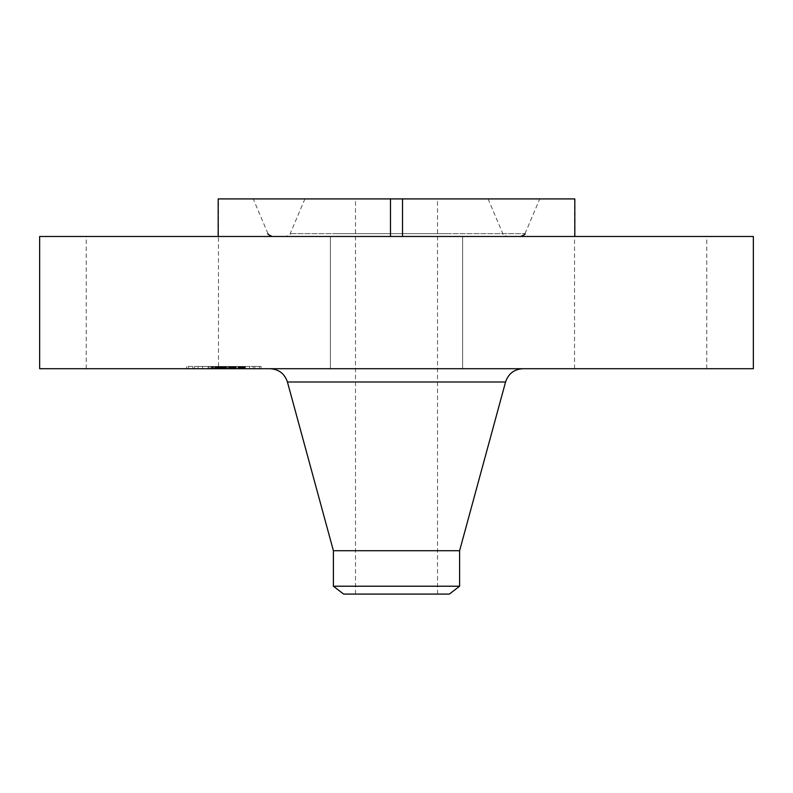 <?xml version="1.0" encoding="UTF-8"?>
<svg xmlns="http://www.w3.org/2000/svg" width="793" height="793" viewBox="0 0 793 793"><rect width="100%" height="100%" fill="white"/><g stroke="black" fill="none" stroke-linecap="round" stroke-linejoin="round"><path stroke-width="0.59" stroke-dasharray="3.96 2.97" d="M338.482 368.705L462.606 368.705L338.482 368.705M338.482 236.483L574.826 236.483L574.826 198.914L402.517 198.914L402.517 236.483L462.606 236.483L338.482 236.483M753.35 236.483L39.65 236.483M753.35 368.705L39.65 368.705M457.135 368.705L270.036 368.705L457.135 368.705M459.603 550.719L333.397 550.719M459.603 586.215L333.397 586.215M449.353 594.086L343.647 594.086M376.834 594.086L437.518 594.086L376.834 594.086M376.834 198.914L437.518 198.914L376.834 198.914M390.483 236.483L390.483 198.914L218.174 198.914L218.174 236.483L390.483 236.483L218.174 236.483M574.826 236.483L402.517 236.483M672.355 368.705L574.548 368.705L672.355 368.705M390.483 198.914L402.517 198.914M120.645 368.705L218.452 368.705L120.645 368.705M465.184 198.914L253.235 198.914L465.184 198.914M352.598 198.914L488.082 198.914L352.598 198.914M336.936 236.483L520.733 236.483L336.936 236.483M343.468 236.483L507.104 236.483L343.468 236.483M197.556 368.705L261.036 368.705L197.556 368.705M203.137 368.705L253.155 368.705L203.137 368.705M231.635 368.705L245.364 368.705L231.635 368.705L231.635 366.445L218.59 366.445L236.373 366.445L210.75 366.445L231.635 366.445M230.208 368.705L228.572 368.705L230.713 368.705L230.208 368.705L230.565 366.445L229.891 366.445L230.713 366.445L229.346 366.445L230.228 366.445L230.228 368.705L230.208 366.445M231.824 368.705L219.116 368.705L235.333 368.705L231.536 368.705L231.824 366.445L234.49 366.445L231.824 366.445M218.729 368.705L230.654 368.705L218.729 368.705L218.729 366.445M217.084 368.705L211.652 368.705L217.084 368.705L217.084 366.445L211.652 366.445L218.452 366.445L217.084 366.445L217.084 368.705M217.55 368.705L208.103 368.705L218.154 368.705L215.2 368.705L217.55 368.705L217.55 366.445L208.103 366.445L218.154 366.445L215.2 366.445L217.55 366.445L217.52 368.705L217.55 366.445M245.761 368.705L249.617 368.705L245.761 368.705M198.756 368.705L202.602 368.705L198.756 368.705M222.258 368.705L226.104 368.705L221.594 368.705L226.104 368.705L222.258 368.705L222.238 366.445L226.104 366.445L221.594 366.445L226.104 366.445L221.594 366.445L222.258 366.445L222.218 368.705L222.248 366.445M189.012 368.705L192.868 368.705L189.012 368.705M258.687 368.705L254.84 368.705L258.687 368.705M223.785 366.445L223.785 368.705L223.765 366.445M222.298 366.445L222.298 368.705M221.832 366.445L221.832 368.705M218.491 366.445L218.452 198.914M227.621 368.705L227.621 366.445M230.654 368.705L230.674 366.445M222.774 368.705L222.774 366.445M223.071 368.705L223.071 366.445L219.116 366.445L235.333 366.445L223.101 366.445L223.101 368.705L223.101 366.445M223.319 368.705L223.319 366.445L223.339 368.705M223.507 368.705L223.507 366.445M223.656 368.705L223.656 366.445L223.656 368.705M223.745 368.705L223.745 366.445L223.705 368.705M223.586 368.705L223.586 366.445M223.418 368.705L223.418 366.445L223.408 368.705M223.15 368.705L223.15 366.445L223.14 368.705M223.16 368.705L223.16 366.445L223.17 368.705M223.041 368.705L223.041 366.445L223.031 368.705M222.952 368.705L222.952 366.445L222.952 368.705M222.843 368.705L222.843 366.445M222.714 368.705L222.714 366.445M222.555 368.705L222.555 366.445M222.377 368.705L222.377 366.445M222.169 368.705L222.169 366.445L222.169 368.705M221.99 368.705L221.99 366.445L221.971 368.705M221.802 368.705L221.802 366.445M221.267 368.705L221.267 366.445M221.475 368.705L221.475 366.445L221.505 368.705M221.663 368.705L221.663 366.445L221.624 368.705M221.961 368.705L221.961 366.445M222.08 368.705L222.08 366.445M221.762 368.705L221.733 366.445M221.703 368.705L221.703 366.445M221.525 368.705L221.525 366.445M221.406 368.705L221.406 366.445M221.277 368.705L221.277 366.445L221.287 368.705M221.128 368.705L221.128 366.445M220.96 368.705L220.96 366.445L220.93 368.705M216.013 368.705L216.013 366.445M216.39 368.705L216.39 366.445L215.706 366.445L216.37 366.445L216.37 368.705M210.75 368.705L210.75 366.445M213.713 368.705L213.713 366.445M219.502 368.705L219.502 366.445M216.876 368.705L216.876 366.445L216.905 368.705M213.039 368.705L213.039 366.445M217.857 368.705L217.857 366.445M217.748 368.705L217.748 366.445M219.483 368.705L219.483 366.445M223.923 368.705L223.923 366.445L223.923 368.705M222.476 368.705L222.476 366.445M221.078 368.705L221.078 366.445M220.88 368.705L220.88 366.445L220.92 368.705M220.523 368.705L220.523 366.445L220.504 368.705M220.167 368.705L220.167 366.445L220.157 368.705M219.8 368.705L219.8 366.445M219.403 368.705L219.403 366.445M218.997 368.705L218.997 366.445M218.561 368.705L218.561 366.445L218.59 368.705M218.927 368.705L218.927 366.445M219.304 368.705L219.304 366.445M219.701 368.705L219.701 366.445M220.097 368.705L220.097 366.445M221.356 368.705L221.356 366.445M223.636 368.705L223.636 366.445L223.646 368.705M224.518 368.705L224.518 366.445M219.77 368.705L219.77 366.445M220.474 368.705L220.474 366.445L220.434 368.705M225.846 368.705L225.846 366.445M225.41 368.705L225.41 366.445M224.29 368.705L224.29 366.445M223.299 368.705L223.299 366.445M222.962 368.705L222.962 366.445M222.635 368.705L222.635 366.445M222.327 368.705L222.327 366.445M222.03 368.705L222.03 366.445M221.455 368.705L221.455 366.445L221.445 368.705M221.188 368.705L221.188 366.445M220.682 368.705L220.682 366.445M219.859 368.705L219.859 366.445M219.542 368.705L219.542 366.445M219.205 368.705L219.205 366.445M218.838 368.705L218.838 366.445M218.045 368.705L218.045 366.445M217.619 368.705L217.619 366.445M217.163 368.705L217.163 366.445M217.797 368.705L217.797 366.445M217.906 368.705L217.906 366.445M217.996 368.705L217.996 366.445M218.075 368.705L218.075 366.445M218.204 368.705L218.204 366.445M218.303 368.705L218.303 366.445M218.402 368.705L218.402 366.445M218.541 368.705L218.541 366.445M240.13 366.445L238.871 366.445L240.259 366.445L240.13 368.705L240.11 366.445M241.151 366.445L241.151 368.705L241.181 366.445M241.35 366.445L241.35 368.705L241.369 366.445M241.449 366.445L241.449 368.705L241.449 366.445M238.733 366.445L238.733 368.705M240.329 366.445L240.309 368.705M239.555 366.445L239.555 368.705M239.833 366.445L239.843 368.705L239.833 366.445M245.364 368.705L245.364 366.445M231.715 368.705L231.715 366.445L231.695 368.705M244.769 368.705L244.769 366.445M244.204 368.705L244.204 366.445M243.649 368.705L243.649 366.445M243.104 368.705L243.104 366.445M242.589 368.705L242.589 366.445M242.093 368.705L242.093 366.445M241.607 368.705L241.607 366.445M241.141 368.705L241.141 366.445M240.695 368.705L240.695 366.445L240.675 368.705M240.398 368.705L240.398 366.445M240.626 368.705L240.626 366.445M240.824 368.705L240.824 366.445M241.003 368.705L241.003 366.445L241.042 368.705M241.26 368.705L241.26 366.445L241.29 368.705M241.409 368.705L241.409 366.445L241.429 368.705M240.874 368.705L240.874 366.445M240.448 368.705L240.448 366.445M240.2 368.705L240.2 366.445L240.18 368.705M239.912 368.705L239.912 366.445M239.704 368.705L239.674 366.445L239.704 368.705M239.476 368.705L239.476 366.445L239.466 368.705M239.238 368.705L239.258 366.445M238.99 368.705L238.99 366.445L239 368.705M238.297 368.705L238.297 366.445M239.992 368.705L239.992 366.445M240.21 368.705L240.21 366.445M240.279 368.705L240.279 366.445L240.259 368.705M240.071 368.705L240.071 366.445M239.783 368.705L239.783 366.445L239.793 368.705M239.605 368.705L239.605 366.445L239.595 368.705M239.397 368.705L239.397 366.445M239.169 368.705L239.169 366.445M238.871 368.705L238.871 366.445M239.08 368.705L239.08 366.445M239.417 368.705L239.417 366.445L239.456 368.705M239.902 368.705L239.902 366.445M239.308 368.705L239.308 366.445M239.129 368.705L239.129 366.445M238.921 368.705L238.921 366.445M238.693 368.705L238.693 366.445M237.87 368.705L237.87 366.445M226.441 368.705L226.441 366.445M226.699 368.705L226.699 366.445M224.062 368.705L224.062 366.445M236.373 368.705L236.373 366.445M236.185 368.705L236.185 366.445M235.997 368.705L235.997 366.445M235.799 368.705L235.799 366.445M235.59 368.705L235.59 366.445M235.392 368.705L235.392 366.445M235.134 368.705L235.134 366.445M234.887 368.705L234.887 366.445M234.639 368.705L234.639 366.445L234.649 368.705M234.401 368.705L234.401 366.445M234.163 368.705L234.163 366.445L234.183 368.705M233.925 368.705L233.925 366.445L233.945 368.705M233.687 368.705L233.687 366.445L233.697 368.705M233.459 368.705L233.459 366.445L233.449 368.705M233.231 368.705L233.231 366.445M233.003 368.705L233.003 366.445M232.775 368.705L232.775 366.445M232.537 368.705L232.537 366.445L232.567 368.705M232.28 368.705L232.28 366.445L232.29 368.705M232.022 368.705L232.022 366.445L231.992 368.705M231.754 368.705L231.754 366.445M231.467 368.705L231.467 366.445M231.179 368.705L231.179 366.445M230.872 368.705L230.872 366.445M230.565 368.705L230.565 366.445L230.545 368.705M229.891 368.705L229.891 366.445L229.891 368.705M230.039 368.705L230.039 366.445L230.02 368.705M230.178 368.705L230.178 366.445M230.317 368.705L230.317 366.445M230.436 368.705L230.436 366.445M230.753 368.705L230.753 366.445M230.832 368.705L230.832 366.445M230.912 368.705L230.912 366.445M230.991 368.705L230.991 366.445M216.608 368.705L216.608 366.445L216.598 368.705M212.118 368.705L212.118 366.445M211.652 368.705L211.652 366.445M228.979 366.445L228.979 368.705M230.713 368.705L230.713 366.445M230.267 368.705L230.267 366.445M230.604 368.705L230.604 366.445M230.505 368.705L230.505 366.445M230.376 368.705L230.376 366.445M230.049 368.705L230.049 366.445M229.841 368.705L229.841 366.445M229.603 368.705L229.603 366.445M229.336 368.705L229.336 366.445L229.346 368.705M228.572 368.705L228.572 366.445M228.86 368.705L228.86 366.445M229.108 368.705L229.108 366.445M229.554 368.705L229.554 366.445M229.732 368.705L229.732 366.445M230.129 368.705L230.129 366.445M217.153 368.705L217.153 366.445L217.153 368.705M217.47 368.705L217.47 366.445M217.391 368.705L217.391 366.445M217.282 368.705L217.282 366.445L217.302 368.705M216.995 368.705L216.995 366.445L217.004 368.705M216.806 368.705L216.806 366.445L216.786 368.705M216.102 368.705L216.102 366.445M215.706 368.705L215.706 366.445M215.924 368.705L215.924 366.445M216.132 368.705L216.132 366.445M216.33 368.705L216.33 366.445M216.499 368.705L216.499 366.445M216.648 368.705L216.648 366.445M231.536 368.705L231.536 366.445M232.835 368.705L232.835 366.445M233.092 368.705L233.092 366.445M233.39 368.705L233.39 366.445M233.727 368.705L233.727 366.445M233.905 368.705L233.905 366.445M234.094 368.705L234.094 366.445M234.292 368.705L234.292 366.445M234.5 368.705L234.5 366.445L234.49 368.705M234.718 368.705L234.718 366.445M235.333 368.705L235.333 366.445M223.358 368.705L223.358 366.445M220.058 368.705L220.058 366.445M225.559 368.705L225.559 366.445M224.984 368.705L224.984 366.445M219.116 368.705L219.116 366.445M234.341 368.705L234.341 366.445M233.192 368.705L233.192 366.445M232.934 368.705L232.934 366.445M232.666 368.705L232.666 366.445M232.389 368.705L232.389 366.445M232.111 368.705L232.111 366.445M215.845 368.705L215.845 366.445M215.2 368.705L215.2 366.445M218.154 368.705L218.154 366.445M212.782 368.705L212.782 366.445M209.065 368.705L209.065 366.445M215.359 368.705L215.359 366.445M214.764 368.705L214.764 366.445M208.103 368.705L208.103 366.445M212.633 368.705L212.633 366.445M197.556 366.445L261.036 366.445L197.556 366.445M244.571 366.445L194.553 366.445L244.571 366.445M248.952 366.445L245.106 366.445L248.952 366.445M201.937 366.445L198.091 366.445L201.937 366.445M192.203 366.445L188.357 366.445L192.203 366.445M255.505 366.445L259.351 366.445L255.505 366.445M505.567 381.998L287.433 381.998M334.884 233.648L525.025 233.648L334.884 233.648M447.47 233.648L290.179 233.648L447.47 233.648M224.191 368.705L224.191 366.445M217.441 368.705L217.441 366.445M217.569 368.705L217.569 366.445M217.688 368.705L217.688 366.445M218.63 368.705L218.63 366.445M218.68 368.705L218.68 366.445M462.606 368.705L462.606 236.483L462.606 368.705M330.394 368.705L330.394 236.483L330.394 368.705M355.482 594.086L355.482 198.914M437.518 594.086L437.518 198.914M706.771 368.705L706.771 236.483M574.548 368.705L574.548 198.914M86.229 368.705L86.229 236.483M267.975 233.648L253.235 198.914M525.025 233.648L539.765 198.914M488.082 198.914L502.821 233.648C502.118 234.004 503.555 234.946 507.104 236.483M304.918 198.914L290.179 233.648C290.882 234.004 289.445 234.946 285.896 236.483M261.036 366.445L261.036 368.705M186.662 366.445L186.662 368.705M194.553 366.445L194.553 368.705M253.155 366.445L253.155 368.705M245.106 366.445L245.106 368.705L245.106 366.445M249.617 366.445L249.617 368.705L249.617 366.445M198.091 366.445L198.091 368.705L198.091 366.445M202.602 366.445L202.602 368.705L202.602 366.445M221.594 366.445L221.594 368.705L221.594 366.445M226.104 366.445L226.104 368.705L226.104 366.445M188.357 366.445L188.357 368.705M192.868 366.445L192.868 368.705M259.351 366.445L259.351 368.705M254.84 366.445L254.84 368.705"/><path stroke-width="1.19" d="M390.483 236.483L390.483 198.914L574.826 198.914L574.826 236.483M402.517 236.483L402.517 198.914M39.65 236.483L753.35 236.483L753.35 368.705L39.65 368.705L39.65 236.483M333.397 586.215L459.603 586.215L449.353 594.086L343.647 594.086L333.397 586.215L333.397 550.719L459.603 550.719L505.567 381.998C508.382 373.662 514.181 369.231 522.964 368.705M218.174 236.483L218.174 198.914L390.483 198.914M333.397 550.719L287.433 381.998L505.567 381.998M287.433 381.998C284.618 373.662 278.819 369.231 270.036 368.705M459.603 586.215L459.603 550.719M267.975 233.648C267.281 234.004 268.708 234.946 272.267 236.483M525.025 233.648C525.719 234.004 524.292 234.946 520.733 236.483"/></g></svg>

